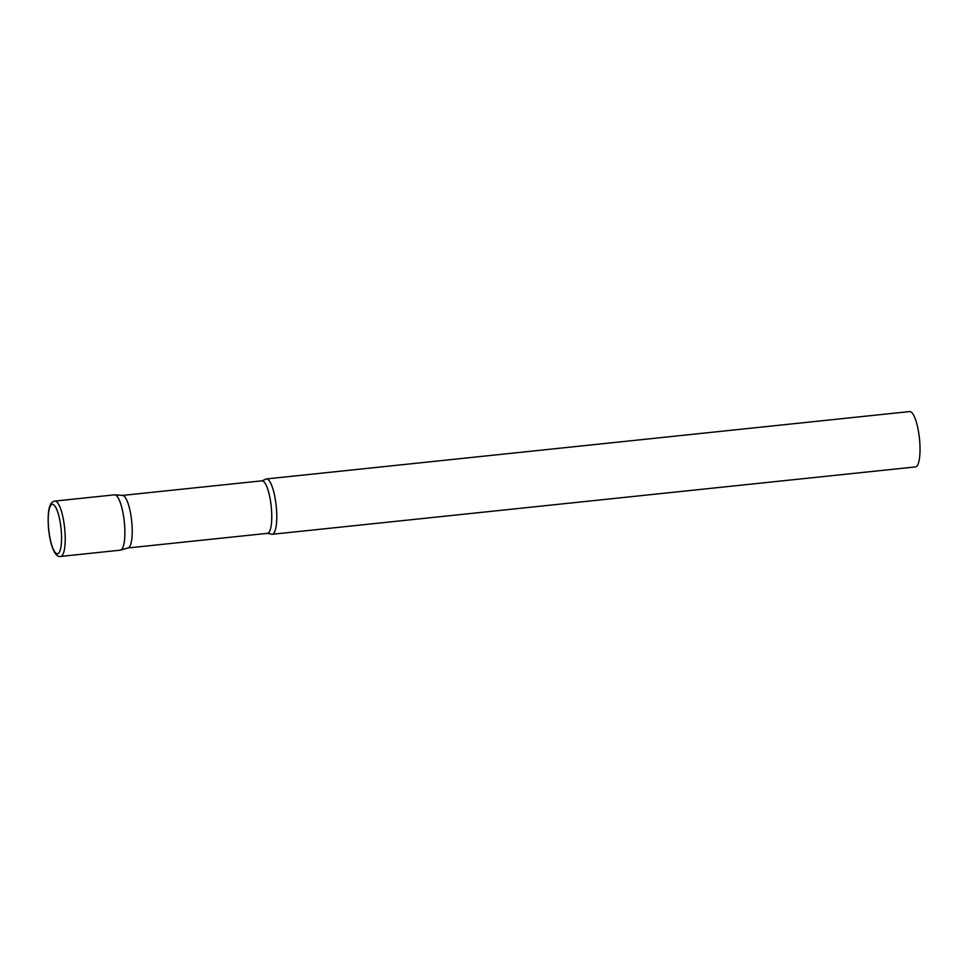<?xml version="1.0" encoding="UTF-8"?>
<svg xmlns="http://www.w3.org/2000/svg" width="968" height="968" viewBox="0 0 968 968"><rect width="100%" height="100%" fill="white"/><g stroke="black" fill="none" stroke-linecap="round" stroke-linejoin="round"><path stroke-width="1.45" d="M60.657 556.431L120.322 550.175A27.818 6.921 -96 0 0 124.582 524.837A27.818 6.921 -96 0 0 114.526 494.829L54.861 501.085C52.55 501.521 50.929 503.058 49.997 505.659C49.259 507.147 47.541 512.871 48.4 526.894C49.09 535.268 50.505 542.382 52.647 548.251C55.188 554.482 57.85 557.217 60.657 556.431A27.818 6.921 -96 0 0 64.916 531.081A27.818 6.921 -96 0 0 54.861 501.085M120.625 550.114A27.818 6.921 84 0 0 124.388 522.684A27.818 6.921 84 0 0 115.301 494.926A27.818 6.921 84 0 0 114.841 494.829L122.67 495.422A26.414 6.57 84 0 1 123.105 495.519A26.414 6.57 84 0 1 131.745 521.873A26.414 6.57 84 0 1 128.163 547.912L120.625 550.114A27.818 6.921 84 0 1 119.548 550.09M271.439 534.179A27.818 6.921 84 0 1 271.04 534.009L267.434 533.356A26.414 6.57 84 0 0 271.355 507.849A26.414 6.57 84 0 0 262.667 480.902A26.414 6.57 84 0 0 261.929 480.818L265.317 479.426A27.818 6.921 84 0 1 266.418 478.93A27.818 6.921 84 0 1 267.192 479.015A27.818 6.921 84 0 1 276.34 507.401A27.818 6.921 84 0 1 272.214 534.275A27.818 6.921 84 0 1 271.439 534.179M266.418 478.93L909.666 411.569A27.818 6.921 84 0 1 910.44 411.666A27.818 6.921 84 0 1 919.6 440.053A27.818 6.921 84 0 1 915.462 466.915L272.214 534.275M48.497 526.967A24.853 6.183 -96 0 0 56.797 553.696A24.853 6.183 -96 0 0 61.286 531.13A24.853 6.183 -96 0 0 52.998 504.413A24.853 6.183 -96 0 0 48.497 526.967M128.018 547.948L267.434 533.356M122.525 495.41L261.929 480.818"/></g></svg>

